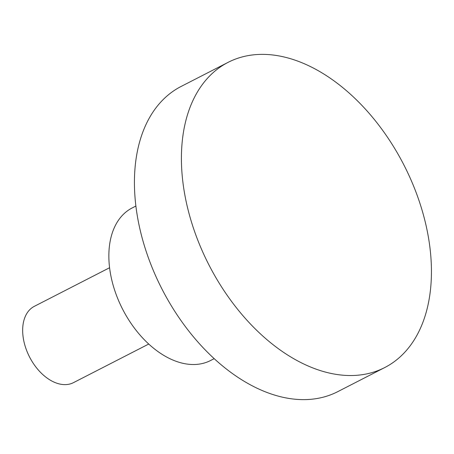 <?xml version="1.0" encoding="UTF-8"?>
<svg xmlns="http://www.w3.org/2000/svg" width="454" height="454" viewBox="0 0 454 454"><rect width="100%" height="100%" fill="white"/><g stroke="black" fill="none" stroke-linecap="round" stroke-linejoin="round"><path stroke-width="0.68" d="M148.73 344.041L73.491 382.637A42.88 27.388 -117.2 0 1 39.742 371.554A42.88 27.388 -117.2 0 1 22.7 328.571A42.88 27.388 -117.2 0 1 34.345 306.331L109.584 267.729M135.894 206.042L132.216 207.926A85.766 54.769 62.8 0 0 108.926 252.407A85.766 54.769 62.8 0 0 143.016 338.378A85.766 54.769 62.8 0 0 210.508 360.544L214.186 358.66M228.129 62.334L181.152 86.43A171.527 109.539 62.8 0 0 134.571 175.397A171.527 109.539 62.8 0 0 202.745 347.333A171.527 109.539 62.8 0 0 337.736 391.666L384.714 367.57A171.527 109.539 62.8 0 0 431.3 278.603A171.527 109.539 62.8 0 0 363.121 106.667A171.527 109.539 62.8 0 0 228.129 62.334A171.527 109.539 62.8 0 0 181.549 151.296A171.527 109.539 62.8 0 0 249.723 323.231A171.527 109.539 62.8 0 0 384.714 367.57"/></g></svg>
